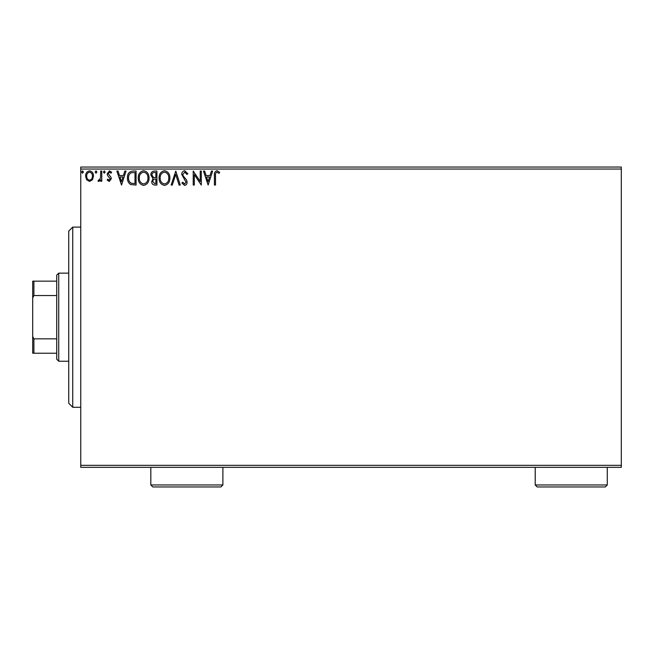 <?xml version="1.0" encoding="UTF-8"?>
<svg xmlns="http://www.w3.org/2000/svg" width="654" height="654" viewBox="0 0 654 654"><rect width="100%" height="100%" fill="white"/><g stroke="black" fill="none" stroke-linecap="round" stroke-linejoin="round"><path stroke-width="0.98" d="M621.3 467.34L80.753 467.34L80.753 465.337L621.3 465.337L621.3 467.34M92.459 179.768L89.549 181.46L86.647 179.776L85.6 176.13C85.576 173.228 86.892 171.471 89.549 170.857C92.214 171.471 93.53 173.228 93.506 176.13L92.459 179.768M101.771 171.037L101.771 181.281L100.691 181.281L100.691 179.776L98.819 181.46L97.994 181.109L98.509 180.022L98.991 180.202L100.528 177.994L100.691 171.037L101.771 171.037M109.243 181.46L107.158 180.005L107.796 179.122L109.177 180.202L110.215 178.828L107.518 175.403L107.158 173.817L109.431 170.857L111.654 172.247L111.033 173.196L109.553 172.116L108.237 173.768L110.951 177.201L111.294 178.779L109.243 181.46M132.827 171.037L136.089 171.037L136.089 185.057L130.628 184.551C128.356 182.973 127.301 180.749 127.465 177.872C127.301 173.825 129.091 171.552 132.827 171.037M156.927 171.037L156.927 185.057L154.949 185.057C152.815 184.951 151.736 183.79 151.72 181.583L153.036 178.599L150.821 175.019C150.837 172.705 151.941 171.381 154.131 171.037L156.927 171.037M175.795 171.037L180.283 185.057L179.114 185.057L175.705 174.422L172.296 185.057L171.119 185.057L175.795 171.037M200.23 171.037L201.309 171.037L201.309 185.057L194.303 174.602L194.303 185.057L193.224 185.057L193.224 171.037L200.23 181.469L200.23 171.037M215.501 175.73L215.501 185.057L214.422 185.057L214.422 175.591C213.989 173.048 214.847 171.413 216.989 170.678L219.638 172.296L219.09 173.375L216.997 172.116C215.673 172.811 215.174 174.013 215.501 175.73M80.753 169.043L80.753 167.04L621.3 167.04L621.3 169.043L80.753 169.043L80.753 465.337M621.3 169.043L621.3 465.337M208.136 185.057L203.468 171.037L204.637 171.037L206.075 175.534L210.016 175.534L211.455 171.037L212.624 171.037L208.136 185.057M184.681 170.678L187.829 173.743L186.954 174.454L184.763 172.116L182.801 174.495L183.153 175.869L186.562 180.013L187.118 182.147C187.134 183.962 186.3 185.049 184.608 185.417L181.902 183.046L182.744 182.18L184.624 183.978L186.038 182.204L181.722 174.471C181.747 172.37 182.728 171.111 184.681 170.678M169.868 177.986C169.942 181.984 168.168 184.461 164.546 185.417C160.835 184.551 159.012 182.098 159.085 178.052C159.02 174.054 160.81 171.593 164.456 170.678C168.111 171.561 169.917 173.997 169.868 177.986M149.022 177.986C149.104 181.984 147.33 184.461 143.7 185.417C139.989 184.551 138.174 182.098 138.247 178.052C138.174 174.054 139.964 171.593 143.618 170.678C147.273 171.561 149.071 173.997 149.022 177.986M121.538 185.057L116.862 171.037L118.039 171.037L119.478 175.534L123.41 175.534L124.849 171.037L126.026 171.037L121.538 185.057M105.188 172.027L104.288 173.196L103.389 172.027L104.288 170.857L105.188 172.027M96.923 172.027L96.024 173.196L95.124 172.027L96.024 170.857L96.923 172.027M83.442 172.027L82.543 173.196L81.644 172.027L82.543 170.857L83.442 172.027M206.541 176.972L208.046 181.673L209.55 176.972L206.541 176.972M160.165 178.06C160.107 181.264 161.554 183.234 164.497 183.978C167.424 183.202 168.855 181.207 168.789 177.994C168.838 174.806 167.408 172.844 164.497 172.116C161.538 172.844 160.091 174.822 160.165 178.06M154.736 183.619L155.848 183.619L155.848 179.122L155.3 179.122C153.69 179.114 152.848 179.924 152.799 181.559L154.736 183.619M155.309 177.692L155.848 177.692L155.848 172.476L154.622 172.476C152.905 172.452 151.998 173.302 151.9 175.019L153.592 177.52L155.309 177.692M139.318 178.06C139.269 181.264 140.716 183.234 143.651 183.978C146.578 183.202 148.008 181.207 147.943 177.994C148 174.806 146.57 172.844 143.651 172.116C140.7 172.844 139.253 174.822 139.318 178.06M135.01 183.619L135.01 172.476L130.963 172.836C129.214 174.005 128.405 175.681 128.544 177.872C128.405 180.234 129.288 182.016 131.201 183.226L135.01 183.619M119.935 176.972L121.448 181.673L122.952 176.972L119.935 176.972M86.68 176.122C86.63 178.297 87.595 179.662 89.549 180.202C91.519 179.662 92.476 178.305 92.427 176.122C92.476 173.956 91.519 172.623 89.549 172.116C87.587 172.623 86.63 173.956 86.68 176.122M72.741 227.102L72.741 407.279L68.735 403.281L68.735 231.099L72.741 227.102L80.753 227.102M72.741 407.279L80.753 407.279M58.729 361.237L56.726 359.234L56.726 275.146L58.729 273.143L58.729 361.237L68.735 361.237M58.729 273.143L68.735 273.143M56.726 353.225L32.7 353.225L32.7 281.155L33.902 281.155L33.902 295.534L32.7 297.971M32.7 336.409L33.902 338.846L33.902 353.225M56.726 338.846L33.902 338.846M56.726 295.534L33.902 295.534M56.726 281.155L33.902 281.155M607.288 484.957L605.285 486.96L537.212 486.96L535.209 484.957L607.288 484.957L607.288 467.34M535.209 484.957L535.209 467.34M222.891 484.957L220.888 486.96L152.823 486.96L150.821 484.957L222.891 484.957L222.891 467.34M150.821 484.957L150.821 467.34"/></g></svg>
